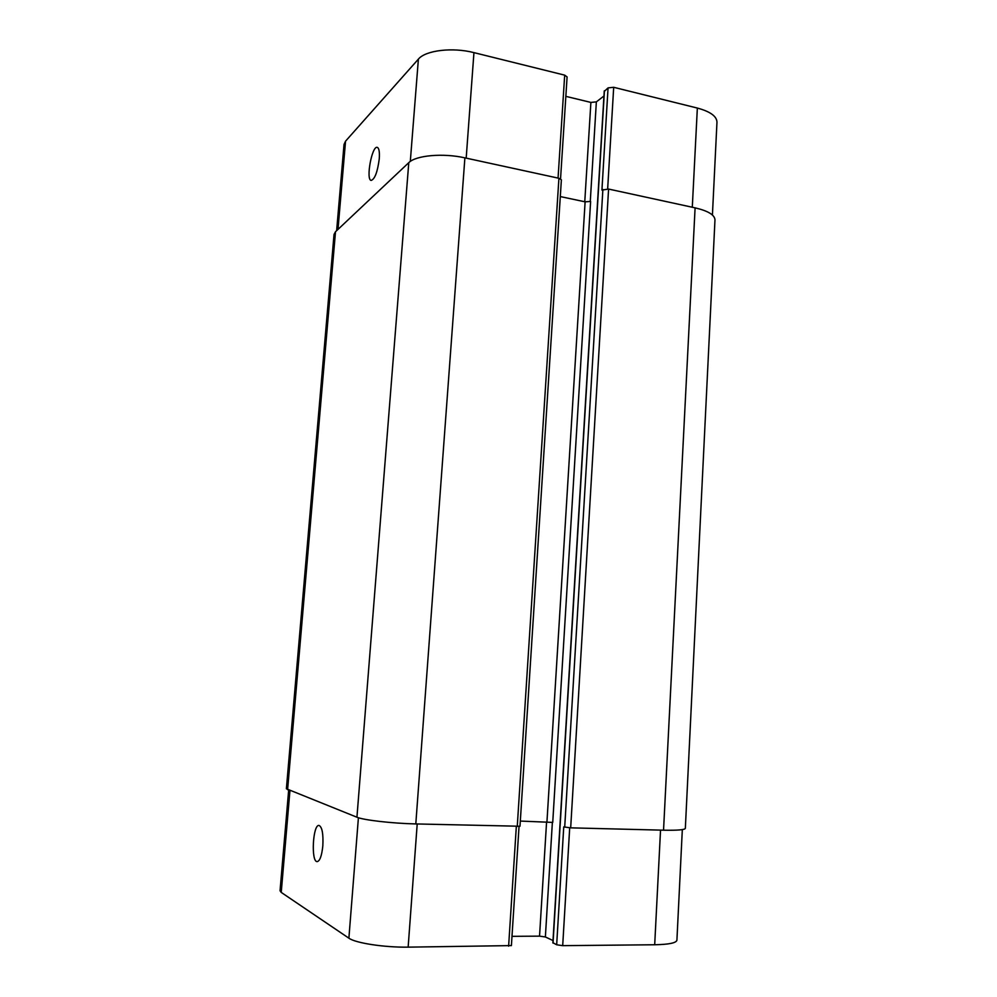<?xml version="1.0" encoding="UTF-8"?>
<svg xmlns="http://www.w3.org/2000/svg" width="997" height="997" viewBox="0 0 997 997"><rect width="100%" height="100%" fill="white"/><g stroke="black" fill="none" stroke-linecap="round" stroke-linejoin="round"><path stroke-width="1.5" d="M379.271 158.797C377.551 171.933 374.847 179.136 371.158 180.432C365.637 179.772 372.031 145.226 377.315 147.382C379.072 148.217 379.72 152.018 379.271 158.797M322.829 845.867C321.782 855.775 319.887 861.034 317.146 861.645C310.815 861.882 312.871 824.07 319.065 825.441C322.168 827.049 323.414 833.853 322.829 845.867M288.669 790.123L280.045 890.745L281.229 892.402L348.888 938.177C355.455 943.062 384.269 947.499 408.147 947.15L511.399 945.592L519.038 826.476M553.048 942.788L556.675 944.782L562.694 945.654L654.693 944.757C668.875 944.483 676.278 942.963 676.913 940.196L682.322 829.616M511.997 936.333L539.539 936.146L545.371 936.968L553.011 940.545M336.637 230.668L344.027 144.453L345.548 141.175L418.391 59.122C425.482 50.349 452.476 47.046 473.949 52.629L564.688 75.149L567.094 76.931L560.551 178.837M565.847 96.36L590.885 102.417L596.356 101.881L603.958 95.986M604.406 91.313L608.058 87.886L613.691 87.3L697.352 108.062C710.25 111.552 716.793 116.275 716.968 122.22L712.419 215.028M520.309 821.067L552.737 822.413L590.623 201.444L585.114 201.83L560.289 196.571M335.503 231.74L334.032 234.432L286.388 788.764L356.938 817.228C363.581 820.107 392.195 823.397 415.799 823.933L519.985 826.251L561.373 179.796L558.918 178.276L464.889 157.85C443.079 152.89 415.811 155.358 408.782 162.661L335.503 231.74L287.597 789.699M556.675 944.782L563.741 826.912L570.683 827.846L663.541 830.189C677.511 830.464 684.777 829.853 685.338 828.37L714.974 219.913C714.749 214.941 708.119 210.915 695.096 207.85L608.581 189.056L601.926 190.091L608.058 87.886M410.303 161.439L418.391 59.122M466.185 158.124L473.949 52.629M558.058 178.089L564.688 75.149M584.765 201.755L590.885 102.417M590.261 201.631L596.356 101.881M607.659 188.907L613.691 87.3M692.292 207.239L697.352 108.062M337.995 229.385L345.548 141.175M417.207 823.971L408.147 947.15M358.409 817.739L348.888 938.177M516.334 826.463L508.62 946.178M546.593 821.777L539.539 936.146M552.375 822.326L545.371 936.968M569.698 827.797L562.694 945.654M660.537 830.115L654.693 944.757M289.94 790.633L281.229 892.402M517.256 826.488L558.918 178.276M415.799 823.933L464.889 157.85M356.938 817.228L408.782 162.661M663.541 830.189L695.096 207.85M570.683 827.846L608.581 189.056M564.701 827.186L602.886 189.48M553.036 943.075L604.444 90.715M546.954 821.777L585.114 201.83M552.861 942.913L604.257 91.001"/></g></svg>
